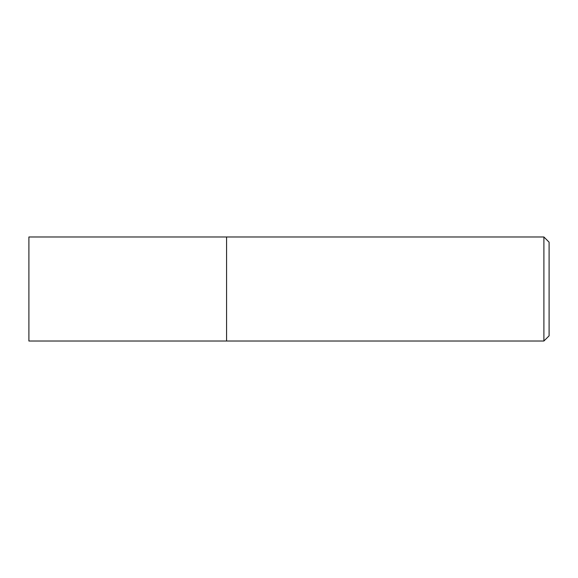 <?xml version="1.0" encoding="UTF-8"?>
<svg xmlns="http://www.w3.org/2000/svg" width="578" height="578" viewBox="0 0 578 578"><rect width="100%" height="100%" fill="white"/><g stroke="black" fill="none" stroke-linecap="round" stroke-linejoin="round"><path stroke-width="0.87" d="M543.898 236.98L543.898 341.02L226.576 341.02L226.576 236.98L28.9 236.98L28.9 341.02L226.576 341.02L226.576 236.98L543.898 236.98L549.1 242.182L549.1 335.818L543.898 341.02"/></g></svg>
